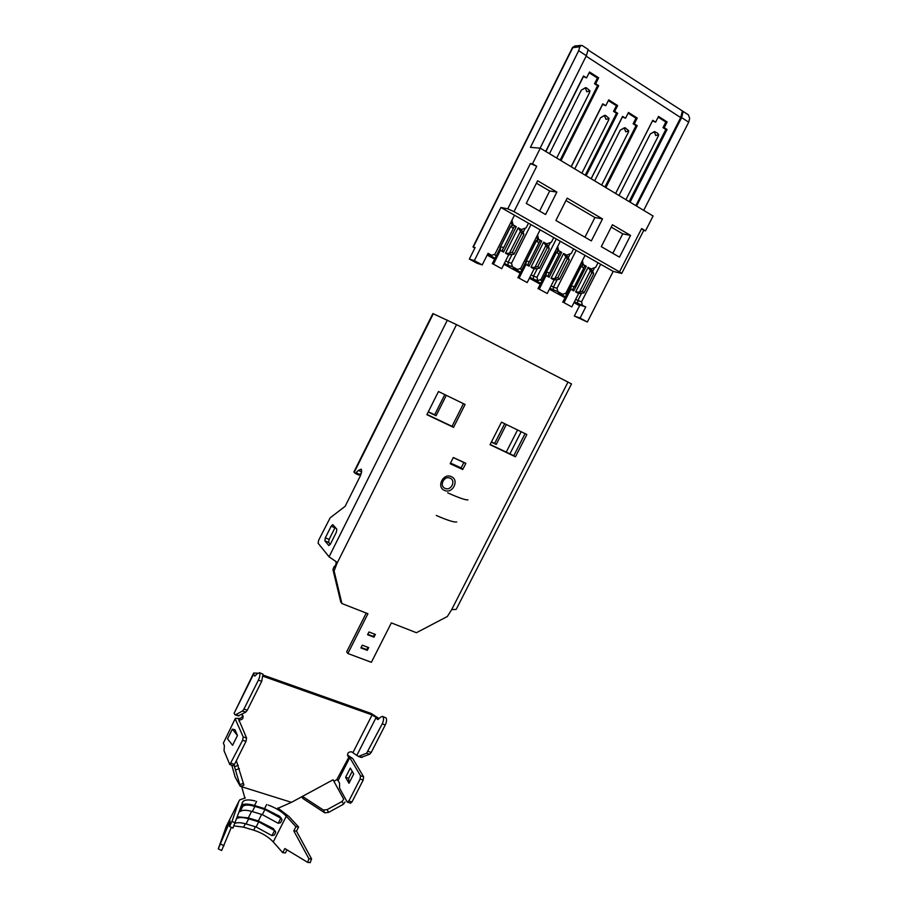 <?xml version="1.0" encoding="UTF-8"?>
<svg xmlns="http://www.w3.org/2000/svg" width="908" height="908" viewBox="0 0 908 908"><rect width="100%" height="100%" fill="white"/><g stroke="black" fill="none" stroke-linecap="round" stroke-linejoin="round"><path stroke-width="1.36" d="M643.704 230.416L641.638 228.566L619.517 271.867L621.719 273.433L613.184 271.401L587.362 322.011L574.321 316.029L579.94 305.009L585.762 306.938L580.099 318.072L587.362 322.011M619.517 271.867L513.996 211.655L536.707 166.289L532.497 163.792L540.305 148.174L653.09 216.002L645.497 230.859L641.638 228.566M612.423 224.753L630.561 235.422L619.483 257.134L601.289 246.647L612.423 224.753M555.9 220.474L567.159 198.137L602.503 218.919L591.346 240.904L555.9 220.474M526.277 203.392L537.627 180.771L556.876 192.087L545.583 214.526L526.277 203.392M536.707 166.289L530.42 163.553L507.765 208.84L513.996 211.655M540.305 148.174L530.42 147.346L578.691 50.723L579.826 46.762L572.392 47.738L472.977 246.965M507.765 208.84L500.91 207.478L474.351 260.641L469.357 259.075L475.111 247.543L473.306 247.021L572.937 47.364L574.855 45.979L572.505 47.5M530.42 163.553L532.497 163.792M474.748 248.27L473.306 247.021M579.576 305.712L573.981 302.648M564.98 297.722L549.397 289.187M540.294 284.193L529.387 278.223M520.182 273.183L503.917 264.262M494.599 259.166L487.153 255.08M578.691 50.723L586.364 55.717L588.157 49.418L582.55 45.752L581.313 45.4L579.826 46.762M588.009 49.94L688.366 114.817L689.671 118.335L688.695 122.194L643.704 210.361M630.095 202.166L667.074 129.504L664.225 127.676L667.13 121.956L658.538 116.417L655.621 122.171L652.739 120.321L615.613 193.461L652.489 120.9M635.838 205.628L680.694 117.586L682.26 111.434M586.137 56.171L680.694 117.586M561.019 160.625L598.667 85.67L595.659 83.74L598.622 77.827L589.53 71.982L586.557 77.906L583.504 75.954L545.708 151.42M586.137 175.732L617.667 113.262L614.693 111.389L617.644 105.555L608.712 99.857L605.772 105.714L602.776 103.818L571.121 166.709M605.863 187.593L637.234 125.679L634.317 123.828L637.246 118.051L628.461 112.456L625.533 118.256L622.582 116.383L591.097 178.717M652.455 120.877L655.621 122.171M637.234 125.679L636.054 125.633L604.944 187.048M634.317 123.828L633.137 123.794L636.054 125.633M637.246 118.051L636.054 118.017L633.137 123.794M628.188 113.001L636.054 118.017M625.533 118.256L622.309 116.928M617.667 113.262L616.509 113.239L585.24 175.187M614.693 111.389L613.547 111.366L616.509 113.239M617.644 105.555L616.487 105.544L613.547 111.366M608.439 100.413L616.487 105.544M605.772 105.714L602.503 104.363M500.91 207.478L514.461 215.196L494.951 254.149L491.705 255.318L487.63 254.127M512.418 266.691L511.51 263.252L508.128 262.253L508.071 265.374L512.418 266.691L517.537 269.506L513.168 268.166L520.647 272.264M511.51 263.252L530.953 224.582L540.135 229.803L520.738 268.325L517.537 269.506M574.435 301.762L585.762 306.938M549.851 288.29L557.83 291.604L562.778 294.328L558.125 292.819L565.434 296.837M529.841 277.315L540.748 283.296M487.619 254.161L495.064 258.247M504.383 263.354L508.071 265.374M474.351 260.641L482.239 264.92L488.039 253.309L491.705 255.318M512.067 254.422L508.128 262.253L505.62 260.88M496.301 255.761L493.997 254.49M523.042 232.573L525.255 228.158M537.842 280.64L536.98 277.258L556.286 239.008L560.304 241.29L541.009 279.471L537.842 280.64L533.348 279.233L533.473 276.18L531.078 274.863M521.884 269.812L519.807 268.666M550.464 242.527L548.33 246.738M537.343 268.53L533.473 276.18L536.98 277.258M553.21 290.129L553.392 287.132L551.088 285.861M541.974 280.856L540.078 279.812M570.258 253.82L568.204 257.883M557.206 279.607L553.392 287.132L556.99 288.267L557.83 291.604M556.99 288.267L576.205 250.347L585.058 255.386L565.888 293.159L562.778 294.328M577.613 303.51L577.851 300.571L575.649 299.368M566.66 294.419L564.98 293.5M594.581 267.69L592.606 271.571M581.597 293.205L577.851 300.571L581.563 301.774L582.369 305.077M613.184 271.401L600.665 264.262L581.563 301.774M600.665 264.262L585.058 255.386M530.953 224.582L514.461 215.196M556.286 239.008L540.135 229.803M576.205 250.347L560.304 241.29M683.191 111.446L681.636 117.609L636.553 206.059M540.124 148.152L586.364 55.717M598.622 77.827L597.487 77.872L594.524 83.774L597.532 85.704L560.168 160.114M595.659 83.74L594.524 83.774M589.235 72.561L597.487 77.872M586.557 77.906L583.22 76.533M658.255 116.984L665.905 121.91L662.999 127.631L665.848 129.458L629.142 201.599M667.13 121.956L665.905 121.91M664.225 127.676L662.999 127.631M667.074 129.504L665.848 129.458M598.667 85.67L597.532 85.704M681.636 117.609L688.695 122.194M643.659 230.507L645.497 230.859M539.602 211.076L549.703 190.986L536.412 183.189M556.876 192.087L549.703 190.986M584.945 237.215L594.922 217.523L565.956 200.52M602.503 218.919L594.922 217.523M630.561 235.422L622.74 233.844L611.232 227.091M612.821 253.287L622.74 233.844M482.239 264.92L477.188 263.32L469.357 259.075M580.099 318.072L574.321 316.029M581.529 262.344L581.983 264.239L583.322 264.591L582.38 260.675M581.744 266.543L583.322 264.591L586.296 266.271L584.4 266.192L583.708 268.257L581.744 266.543L580.95 266.827L582.539 264.387M563.993 302.659L571.802 306.927L563.993 302.659L570.803 289.243L573.788 290.901L586.296 266.271M571.802 306.927L578.6 293.556L575.627 291.911L579.452 292.149L582.482 291.15L583.992 292.909L593.628 273.978L593.571 273.206L591.812 272.82L588.134 267.304L591.108 268.984L593.571 273.206M598.009 262.764L595.716 267.27L591.108 268.984M583.957 292.932L578.6 293.556M571.302 285.918L570.042 289.005L570.803 289.243L571.302 285.918L574.367 286.644L572.8 289.039L573.788 290.901M583.708 268.257L574.367 286.644M571.28 285.872L580.95 266.827M591.812 272.82L582.482 291.15M562.699 302.228L570.111 287.62M657.086 132.818L658.697 134.543L655.769 135.576L654.248 131.705L657.086 132.829M658.175 117.143L665.836 122.058M657.857 136.892L658.697 134.543M654.248 131.705L650.321 133.93L654.884 131.569M619.029 195.515L650.321 133.93M556.854 248.122L557.399 250.347L558.692 250.665L557.66 246.511M557.013 252.594L558.692 250.665L561.734 252.39L559.748 252.311L559.01 254.319L557.013 252.594L556.218 252.889L557.943 250.483M539.239 289.153L547.218 293.5L539.239 289.153L546.094 275.601L549.136 277.281L561.734 252.39M547.218 293.5L554.05 279.993L551.02 278.313L554.856 278.552L557.875 277.507L559.442 279.312L569.146 260.176L569.078 259.393L567.262 258.984L563.607 253.446L566.626 255.148L569.078 259.393M573.618 248.871L571.314 253.434L566.626 255.148M559.407 279.324L554.05 279.993M546.503 272.184L545.356 275.374L546.094 275.601L546.503 272.184L549.601 272.922L548.114 275.328L549.136 277.281M559.01 254.319L549.601 272.922M546.491 272.139L556.218 252.889M567.262 258.984L557.875 277.507M537.99 288.744L545.367 274.137M625.737 131.796L624.182 127.892L625.26 127.835L628.733 130.763L625.737 131.796M591.187 178.762L622.4 116.984M628.098 113.171L635.986 118.165M627.882 133.238L628.733 130.763M624.182 127.892L620.278 130.139L624.852 127.744M594.638 180.851L620.278 130.139M536.741 236.534L537.377 239.031L538.637 239.337L537.536 234.956M536.878 241.233L538.637 239.337L541.724 241.074L539.67 241.006L538.887 242.981L536.878 241.233L536.072 241.528L537.899 239.156M519.092 278.154L527.185 282.57L519.092 278.154L525.982 264.478L529.069 266.192L541.724 241.074M527.185 282.57L534.063 268.95L530.976 267.247L534.846 267.474L537.842 266.407L539.454 268.246L549.204 248.928L549.124 248.145L547.274 247.714L543.631 242.152L546.707 243.889L549.124 248.145M553.755 237.567L551.44 242.175L546.707 243.889M539.42 268.257L534.063 268.95M526.311 260.993L525.255 264.273L525.982 264.478L526.311 260.993L529.432 261.742L528.002 264.16L529.069 266.192M538.887 242.981L529.432 261.742M526.288 260.948L536.072 241.528M547.274 247.714L537.842 266.407M517.878 277.769L525.244 263.138M606.011 119.391L604.444 115.452L605.557 115.418L609.064 118.369L606.011 119.391M571.257 166.788L602.64 104.443M608.337 100.606L616.407 105.691M608.19 120.968L609.064 118.369M604.444 115.452L600.54 117.734L605.091 115.316M574.764 168.899L600.54 117.734M511.159 221.779L511.896 224.628L513.122 224.912L511.919 220.269M511.249 226.773L513.122 224.912L516.266 226.682L514.11 226.614L513.281 228.544L511.249 226.773L510.432 227.079L512.407 224.753M493.453 264.16L501.704 268.666L493.453 264.16L500.376 250.336L503.531 252.083L516.266 226.682M501.704 268.666L508.628 254.887L505.484 253.15L509.365 253.377L512.35 252.265L514.019 254.149L523.825 234.627L523.746 233.821L521.839 233.367L518.207 227.783L521.34 229.554L523.746 233.821M528.49 223.175L526.152 227.829L521.34 229.554M513.985 254.161L508.628 254.887M500.614 246.76L499.684 250.143L500.376 250.336L500.614 246.76L503.77 247.509L502.419 249.95L503.531 252.083M513.281 228.544L503.77 247.509M500.592 246.715L510.432 227.079M521.839 233.367L512.35 252.265M492.272 263.797L499.638 249.11M586.84 91.787L585.251 87.792L586.386 87.792L589.962 90.789L586.84 91.787M545.901 151.534L583.401 76.647M589.133 72.776L597.407 78.02M589.054 93.581L589.962 90.789M585.251 87.792L581.324 90.153L585.717 87.679M549.476 153.69L581.324 90.153M226.274 826.405L218.261 848.901L230.099 820.98L229.52 826.507L231.994 821.411L238.963 801.128L239.735 799.857L245.353 797.95M231.324 827.347L221.677 850.433M255.137 800.97C249.087 799.426 245.012 799.619 242.913 801.56L232.925 828.062M286.292 816.213L273.251 841.943L282.728 852.68L284.84 848.537L307.71 862.384L308.902 858.764L293.806 830.877L295.917 826.711L286.292 816.213C281.741 811.514 275.692 807.78 268.155 805.01M310.093 862.566L311.603 858.979L296.485 831.149L298.596 826.995L288.96 816.519L277.78 807.984M282.728 852.68L285.43 852.918L286.985 849.854M273.251 841.943C268.337 836.733 261.81 832.806 253.695 830.184L243.639 827.177L234.151 825.894M266.646 804.511L264.568 808.619L279.585 816.235L281.525 818.619L280.788 818.21L278.211 823.295L262.355 814.646L252.311 811.57C246.579 809.891 242.538 809.857 240.177 811.446L242.811 806.236C245.149 804.658 249.178 804.715 254.91 806.406L264.943 809.493L280.788 818.21M261.64 814.431L258.349 820.945L273.353 828.561L275.748 832.261L274.352 835.02L271.957 835.632L256.124 826.972L246.068 823.953C241.528 822.625 237.964 822.364 235.365 823.181M281.525 818.619L282.002 819.924L280.595 822.682L278.211 823.295M295.917 826.711L298.596 826.995M293.806 830.877L296.485 831.149M241.324 805.441L242.22 804.772C245.012 803.659 249.121 803.92 254.546 805.532L256.623 801.401M237.521 816.769L248.315 817.915L251.607 811.366M264.568 808.619L254.546 805.532M275.306 831.013L274.534 830.559L271.957 835.632M236.954 818.449C239.44 817.132 243.344 817.245 248.667 818.8L258.723 821.842L274.534 830.559M258.349 820.945L248.315 817.915M240.904 806.679L242.515 806.497M239.36 811.275L239.928 811.65M456.52 324.621L432.866 313.566L353.938 471.899L355.255 473.465L358.32 470.446L361.134 469.141C362.031 470.469 361.679 472.886 360.079 476.405L345.165 506.289L330.149 517.844L318.606 540.305L318.129 543.256L329.059 556.82L336.21 561.712L337.095 563.164L456.52 324.621L571.518 383.914L456.315 609.12M450.13 478.21C456.293 480.718 450.935 491.296 445.011 488.322C438.825 485.848 444.205 475.213 450.13 478.21M367.785 634.317L373.438 636.485L374.618 634.147M373.438 636.485L373.971 637.178L375.356 634.431L368.966 631.968L367.57 634.726L373.971 637.178M367.944 647.325L366.775 649.629L367.297 650.344L360.896 647.926L362.281 645.179L368.693 647.608L367.297 650.344M366.775 649.629L361.112 647.495M501.477 422.152L526.844 434.489L515.472 456.792L490.025 444.693L501.477 422.152M453.546 427.362L426.862 414.672L438.473 391.53L465.1 404.469L453.546 427.362L452.025 426.351L463.455 403.674M366.242 613.07L346.686 651.819L347.855 653.499L367.933 613.729L341.919 603.548L334.087 570.939L337.095 563.164M347.855 653.499L371.372 662.295L391.348 622.899L416.431 632.717L447.349 616.498L451.673 609.631L456.168 609.404M462.728 469.515L450.175 463.727L453.319 457.507L465.861 463.318L462.728 469.515L461.116 467.938L463.863 462.524M331.148 526.197L332.759 524.62L336.834 529.194L336.369 532.202L330.467 544.017L328.855 545.595L324.86 540.839L325.336 537.854L331.148 526.197L334.939 527.786L329.127 539.42L328.662 542.394L330.285 544.357M491.455 441.878L494.667 443.41L504.678 423.718M428.315 411.778L434.648 414.797L444.795 394.605M506.346 424.524L496.233 444.409L491.353 442.094M360.737 474.929L359.988 474.6M450.22 463.625L462.274 469.175M453.274 457.598L465.259 463.035M450.516 463.057L461.116 467.938M490.15 444.466L513.792 455.714L525.062 433.627M515.472 456.792L513.792 455.714M496.233 444.409L494.667 443.41M426.976 414.434L452.025 426.351M446.316 395.343L436.067 415.739L428.201 411.994M436.067 415.739L434.648 414.797M355.369 473.488L359.012 475.122L361.361 472.977M335.744 561.269C336.539 563.391 335.971 565.219 334.042 566.762L332.93 569.475L340.75 602.004L341.919 603.548M447.689 492.862C458.835 497.811 465.588 500.16 467.926 499.888M436.249 515.46C447.428 520.295 454.25 522.475 456.701 521.986M333.883 781.243L336.777 779.688L348.967 756.92L347.809 756.058C347.14 753.197 348.4 751.779 351.566 751.813L358.41 756.466L366.605 753.22L382.245 723.858C383.607 720.873 383.88 718.546 383.074 716.866L382.393 716.367L380.611 717.15L377.955 719.567M382.609 716.446L386.093 717.944C386.91 719.613 386.638 721.939 385.287 724.925L371.224 752.448L369.647 754.253L361.134 757.374M259.677 672.998L257.531 673.452L254.808 676.12L253.638 674.099L234.071 713.359L235.104 714.834L235.842 714.653L242.447 711.009L243.957 709.08L258.383 680.16C259.802 677.039 260.233 674.655 259.677 672.998M238.237 715.879L245.773 712.144L247.282 710.204L261.708 681.329L262.979 674.179L259.313 672.612M379.147 718.58L371.111 713.427L263.218 675.109M257.77 673.203L253.684 673.021L253.638 674.099M263.218 676.301L372.11 714.925L376.128 717.502L377.387 719.363M234.071 713.359L253.48 673.418M242.969 715.697L241.426 714.517M241.585 785.976L241.823 786.793L291.468 802.343L333.077 779.779L343.701 799.176L342.146 801.435L343.496 804.216L328.537 812.41L324.78 812.842L303.204 798.711L301.535 796.872M242.981 715.72C243.492 718.648 242.141 720.044 238.917 719.896L246.59 738.068L245.989 741.371L234.48 764.377L233.084 765.648M235.331 719.136L243.219 736.955L242.618 740.258L229.838 764.615L224.038 750.734L224.401 745.672L223.368 743.119L235.388 718.341L238.781 718.466C241.085 718.41 242.345 717.309 242.561 715.163M347.435 755.025L352.803 758.634L363.609 776.783L363.2 780.017L351.964 801.991L350.477 803.16M223.368 743.119L235.24 718.648M348.456 756.75L349.784 757.624L360.51 775.761L360.113 778.996L363.2 780.017M336.777 779.688L338.094 780.574L349.784 757.624M351.964 801.991L348.865 801.004L347.151 801.923L339.569 788.144L339.535 783.161L338.094 780.574M324.78 812.842L323.407 810.061L302.443 796.384M345.051 801.957L343.496 804.216M278.177 808.211L291.468 802.343M241.494 786.01L244.854 797.973M234.026 765.115L240.336 786.43L235.183 777.18M240.336 786.43L243.934 785.136L236.33 760.677M237.465 735.514L232.596 745.275L227.511 738.851L232.346 729.169L237.465 735.514L234.956 729.748L232.346 729.169M345.596 777.35L348.638 778.349L352.213 771.346L348.638 778.349L352.213 771.346L348.638 778.349L348.967 783.286L345.596 777.35L350.306 768.089L353.734 773.957L348.967 783.286M348.865 801.004L360.113 778.996M323.407 810.061L327.164 809.63L342.146 801.435M575.627 291.911L588.134 267.304M570.451 286.826L581.086 265.874M579.452 292.149L590.643 270.141M551.02 278.313L563.607 253.446M545.697 273.138L556.411 251.959M554.856 278.552L566.127 256.294M530.976 267.247L543.631 242.152M525.55 261.981L536.31 240.62M534.846 267.474L546.162 245.024M505.484 253.15L518.207 227.783M499.911 247.793L510.739 226.183M509.365 253.377L520.761 230.677M224.049 845.711L220.633 844.122M229.883 824.214L228.816 823.715M235.422 823.023L231.994 821.411M311.603 858.979L308.902 858.764M255.42 826.757L253.695 830.184M243.639 827.177L245.364 823.749M225.82 827.302L238.963 801.128M279.585 816.235L280.231 817.699M242.22 804.772L242.811 806.236M273.353 828.561L273.989 830.048M264.943 809.493L262.355 814.646M254.91 806.406L252.311 811.57M256.124 826.972L258.723 821.842M248.667 818.8L246.068 823.953M451.378 476.677C443.342 472.614 436.067 487.029 444.443 490.377C452.456 494.383 459.709 480.082 451.378 476.677M451.673 609.631L568.022 382.041M509.899 453.852L521.169 431.731M329.059 556.82L447.383 320.081M354.165 472.466L433.309 313.714M506.244 452.127L517.537 429.961M450.413 463.25L461.99 468.585M324.86 540.839L328.662 542.394M325.336 537.854L329.127 539.42M358.32 470.446L361.566 471.876M356.276 472.886L360.033 474.544M335.211 568.215L334.042 566.762M334.087 570.939L332.93 569.475M258.383 680.16L261.708 681.329M243.957 709.08L247.282 710.204M242.447 711.009L245.773 712.144M235.842 714.653L239.144 715.776M376.128 717.502L357.048 754.934M372.11 714.925L353.076 752.323M239.462 720.078L238.974 721.065M238.214 718.353L238.917 719.896M362.269 757.363L359.25 756.341M369.647 754.253L366.605 753.22M371.224 752.448L368.183 751.415M385.287 724.925L382.245 723.858M243.219 736.955L246.59 738.068M348.967 756.92L348.025 755.331M360.51 775.761L363.609 776.783M231.778 765.228L235.195 777.237M234.65 766.613L238.271 765.33M242.618 740.258L245.989 741.371M328.537 812.41L327.164 809.63M235.728 769.905L239.36 768.622M239.905 784.603L243.514 783.309M231.097 763.288L234.48 764.377M621.719 273.433L643.795 230.257M581.313 45.4L574.855 45.979M625.93 199.669L658.413 135.791M601.641 185.062L628.438 132.125M581.869 173.167L608.757 119.845M502.419 249.95L502.714 249.359M556.706 158.026L589.621 92.446M218.261 848.901L221.688 850.49M307.721 862.373L310.411 862.6M242.039 803.308L242.901 801.571M229.52 826.507L232.947 828.107M453.262 457.609L464.907 463.012M355.255 473.465L359.012 475.122M235.161 714.834L238.407 715.935M358.467 756.477L361.429 757.476M229.86 764.615L233.208 765.682M347.548 802.229L350.624 803.205"/></g></svg>
